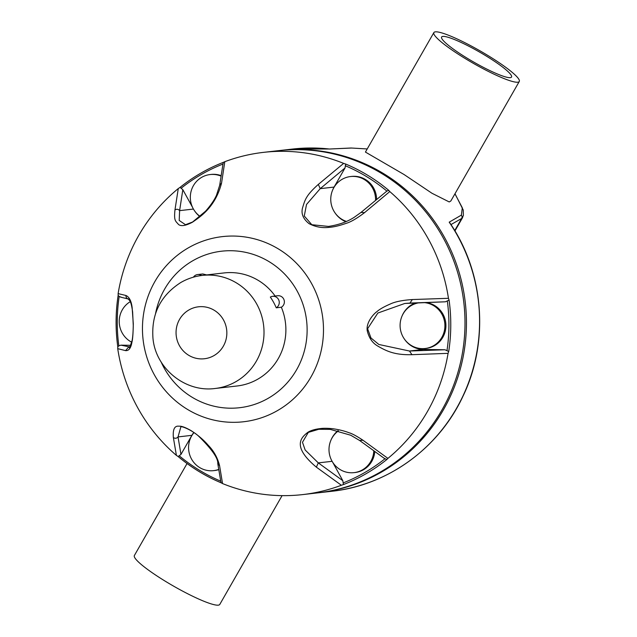 <?xml version="1.0" encoding="UTF-8"?>
<svg xmlns="http://www.w3.org/2000/svg" width="637" height="637" viewBox="0 0 637 637"><rect width="100%" height="100%" fill="white"/><g stroke="black" fill="none" stroke-linecap="round" stroke-linejoin="round"><path stroke-width="0.96" d="M278.91 150.611A172.229 167.26 83.5 0 1 279.643 150.531A172.229 167.26 83.5 0 1 439.235 228.492A172.229 167.26 83.5 0 1 443.424 409.79A172.229 167.26 83.5 0 1 318.611 492.783A172.229 167.26 83.5 0 1 317.879 492.863M449.204 222.186L449.849 222.894C484.176 272.947 489.359 341.878 462.908 396.373C438.797 448.305 387.575 485.394 331.734 491.286A172.229 167.26 -96.5 0 0 456.546 408.293A172.229 167.26 -96.5 0 0 449.204 222.186M351.592 148.039A3.074 2.906 87.7 0 0 351.067 148.007L329.409 149.018L351.592 148.039L367.207 148.962M454.937 193.815L462.295 207.742L461.395 215.099L449.189 222.17M433.869 32.575L365.431 152.076L404.089 174.546L431.99 193.274L449.228 201.945L450.837 200.989L519.274 81.488A49.208 7.079 29.8 0 0 484.2 53.277A49.208 7.079 29.8 0 0 435.342 31.85A49.208 7.079 29.8 0 0 433.869 32.575A49.208 7.079 29.8 0 0 468.943 60.786A49.208 7.079 29.8 0 0 517.801 82.213A49.208 7.079 29.8 0 0 519.274 81.488M450.972 224.582L461.634 218.491L463.378 215.664L463.258 210.059L454.993 193.72M467.025 58.118A40.29 5.797 -150.2 0 1 441.608 37.01A40.29 5.797 -150.2 0 1 486.119 55.945A40.29 5.797 -150.2 0 1 511.535 77.053A40.29 5.797 -150.2 0 1 467.025 58.118M187.055 463.529L134.375 555.512A49.208 7.079 29.8 0 0 169.45 583.723A49.208 7.079 29.8 0 0 218.308 605.15A49.208 7.079 29.8 0 0 219.781 604.425L282.087 495.634M176.401 455.391A172.229 167.26 83.5 0 1 117.726 348.662L125.585 350.629C128.881 350.891 131.015 347.985 131.986 341.91C132.727 338.964 133.157 332.896 133.284 323.692L132.138 307.591C131.326 301.03 129.271 296.993 125.975 295.488L118.116 293.617A172.229 167.26 83.5 0 1 178.272 188.568L174.96 209.947C173.861 220.983 175.422 220.784 178.511 224.463C181.035 226.533 185.693 225.777 192.478 222.202C199.166 217.448 215.171 207.957 221.565 183.034L224.797 161.702A172.229 167.26 83.5 0 1 263.607 152.354L278.186 150.69A172.229 167.26 83.5 0 1 456.681 269.3A172.229 167.26 83.5 0 1 380.281 472.097A172.229 167.26 83.5 0 1 317.154 492.942L302.575 494.607A172.229 167.26 83.5 0 1 222.544 483.571L219.59 465.766C217.631 457.844 213.849 451.012 208.251 445.287C203.896 440.175 198.266 435.342 191.363 430.795C185.574 427.443 181.449 425.914 178.997 426.217C174.578 425.564 172.699 429.338 173.368 437.539L176.401 455.391L178.026 456.442C191.164 467.478 205.584 476.285 221.278 482.87L222.544 483.571M118.116 293.617L118.164 295.265C115.52 312.456 115.401 329.679 117.805 346.942L117.726 348.662M224.797 161.702L223.507 162.292C207.742 168.423 193.218 176.815 179.937 187.461L178.272 188.568M318.771 429.29L330.285 429.386L350.7 435.222L359.61 440.47L362.963 440.231C356.585 436.026 351.974 433.542 349.14 432.786C344.633 431.01 339.195 429.657 332.832 428.725C327.665 428.207 323.62 428.144 320.69 428.542C315.243 429.139 310.991 430.373 307.95 432.244C301.874 436.926 290.878 445.852 316.358 467.144L341.384 485.259L343.423 484.574L342.817 480.688L332.705 462.295M341.392 485.251A172.229 167.26 83.5 0 1 302.575 494.607M118.187 295.393L119.183 296.444L121.245 297.2M117.829 346.791L118.84 345.859A170.692 165.763 83.5 0 1 119.183 296.452M130.696 345.302L120.911 345.158L118.84 345.859M125.975 295.488C125.887 297.59 126.882 298.785 128.953 299.087M173.368 437.539C175.087 438.678 176.64 438.471 178.026 436.918L180.82 427.013C181.306 425.596 192.732 430.556 198.744 436.281C211.906 449.268 218.252 458.361 217.766 463.545L219.59 465.766M180.972 454.412L178.026 436.918L191.896 435.334L180.972 454.412L178.161 456.53A172.229 167.26 83.5 0 0 221.238 482.838L220.736 481.166A170.692 165.763 83.5 0 1 179.323 455.877M217.766 463.553L220.736 481.166M191.896 435.334A23.991 23.298 83.5 0 1 193.815 432.491M218.754 469.405A23.067 22.399 83.5 0 1 213.586 470.647L214.605 470.528A23.067 22.399 -96.5 0 0 218.794 469.628M213.586 470.647A23.067 22.399 83.5 0 1 191.49 458.982A23.067 22.399 83.5 0 1 193.966 432.603M120.504 297.105L128.244 299L129.789 300.72C130.88 302.28 131.827 306.063 132.631 312.058L133.26 325.467C133.149 332.41 132.743 337.499 132.042 340.731C130.004 346.727 129.12 348.869 129.391 347.141L128.618 347.046L125.585 350.629M181.195 188.178A170.692 165.763 83.5 0 1 201.491 174.387A170.692 165.763 83.5 0 1 222.958 164.059L223.483 162.3A172.229 167.26 83.5 0 0 201.125 173.001A172.229 167.26 83.5 0 0 200.838 173.16A172.229 167.26 83.5 0 0 180.04 187.389L182.827 189.675L179.61 210.64C178.249 209.095 176.696 208.864 174.96 209.947M263.607 152.354A172.229 167.26 83.5 0 1 343.638 163.391L318.333 184.404C305.887 195.567 305.043 199.731 302.511 207.988C300.998 213.769 303.188 218.985 309.072 223.651C315.411 226.939 322.027 228.181 328.947 227.377C333.645 227.067 339.29 225.753 345.891 223.444C350.653 222.082 356.871 218.483 364.555 212.639L389.772 191.57L388.753 190.352L386.866 191.092L361.02 212.408L354.331 217.225C347.292 221.827 338.677 224.893 328.477 226.422L311.812 224.718L304.263 216.023L306.516 204.469L320.212 188.656L318.333 184.404M332.562 190.24A23.991 23.298 83.5 0 1 334.083 187.071L320.212 188.656L345.007 167.993L345.668 164.035L343.638 163.391M389.764 191.562A172.229 167.26 83.5 0 1 448.448 298.299L412.338 299.549C402.345 300.234 394.94 301.747 390.123 304.08C383.984 306.755 379.604 309.248 376.993 311.565C373.481 314.009 365.917 322.521 367.238 330.746C368.934 337.777 372.311 342.802 377.359 345.819C386.341 351.098 394.598 355.135 411.956 354.69L448.066 353.344L448.719 351.481L444.937 349.761L423.35 349.45A23.991 23.298 83.5 0 1 404.503 339.21M411.956 354.69L409.48 351.027L378.84 344.474L370.973 337.976L367.597 328.708L377.845 313.038L404.821 303.459L445.438 301.795L449.085 300.091L448.448 298.299M448.066 353.336A172.229 167.26 83.5 0 1 387.909 458.393L362.963 440.231M384.358 458.433L386.866 459.492L387.909 458.393M316.358 467.144L318.293 462.884L342.817 480.688M330.81 440.493A23.991 23.298 83.5 0 1 337.921 430.739M373.8 450.765A23.067 22.399 83.5 0 1 354.021 472.638L355.04 472.527A23.067 22.399 -96.5 0 0 374.779 451.474M318.739 429.298L308.3 432.388L302.471 442.277L305.163 450.001L318.293 462.884L332.108 461.315M281.347 307.225A6.155 5.972 -96.5 0 0 277.724 295.735L272.62 296.316A6.155 5.972 83.5 0 1 276.243 307.806L281.347 307.225A56.9 55.252 -96.5 0 1 257.897 379.103A56.9 55.252 -96.5 0 1 237.044 385.99L215.179 388.474A56.9 55.252 83.5 0 0 236.032 381.587A56.9 55.252 83.5 0 0 261.274 314.598A56.9 55.252 83.5 0 0 202.303 275.415C194.659 276.299 187.501 278.664 180.82 282.502C160.42 295.584 151.144 314.288 152.991 338.589C155.778 368.616 185.399 392.623 215.179 388.474M275.12 296.03A56.9 55.252 -96.5 0 0 224.168 272.923L202.303 275.415M206.667 274.913L202.797 273.966M276.243 307.806A56.9 55.252 -96.5 0 0 270.343 297.073A6.155 5.972 83.5 0 1 272.62 296.316M193.417 277.167A6.155 5.972 83.5 0 1 201.579 275.502M221.565 183.034L219.701 185.263L222.958 164.043M193.433 209.063L179.61 210.64L179.204 220.45L185.486 224.718L192.573 222.018L205.552 211.205C210.751 205.305 214.39 200.002 216.461 195.296L219.701 185.271M200.002 216.628A23.991 23.298 83.5 0 1 194.739 211.094M192.549 207.351L182.827 189.675M221.174 175.653A23.067 22.399 -96.5 0 0 213.913 174.299A23.067 22.399 -96.5 0 0 211.142 174.434L210.122 174.554A23.067 22.399 83.5 0 1 212.893 174.419A23.067 22.399 83.5 0 1 221.103 176.138M200.169 216.476A23.067 22.399 83.5 0 1 190.957 191.864A23.067 22.399 83.5 0 1 210.122 174.554M345.803 221.668A23.991 23.298 83.5 0 1 342.38 219.948A23.991 23.298 83.5 0 1 335.166 213.084M345.007 167.993L334.083 187.071M376.594 199.437A23.067 22.399 -96.5 0 0 373.672 188.098A23.067 22.399 -96.5 0 0 351.568 176.433L350.549 176.545A23.067 22.399 83.5 0 1 372.645 188.21A23.067 22.399 83.5 0 1 375.559 200.297M364.555 212.639L361.02 212.416M346.409 221.405A23.067 22.399 83.5 0 1 333.677 210.72A23.067 22.399 83.5 0 1 350.549 176.545M404.893 303.451L409.949 303.077L412.338 299.549M401.907 316.366A23.991 23.298 83.5 0 1 415.587 302.87M423.772 302.575A23.067 22.399 83.5 0 1 441.823 337.395A23.067 22.399 83.5 0 1 425.11 348.511L426.129 348.391A23.067 22.399 -96.5 0 0 442.842 337.276A23.067 22.399 -96.5 0 0 425.476 302.519M425.11 348.511A23.067 22.399 83.5 0 1 403.731 338.064A23.067 22.399 83.5 0 1 403.173 313.786A23.067 22.399 83.5 0 1 419.377 302.734M354.021 472.638A23.067 22.399 83.5 0 1 351.25 472.773A23.067 22.399 83.5 0 1 330.038 456.522A23.067 22.399 83.5 0 1 338.398 430.859M131.716 342.212A23.067 22.399 83.5 0 1 122.312 309.797A23.067 22.399 83.5 0 1 130.259 301.667M329.409 149.018A172.229 167.26 -96.5 0 0 292.765 149.034L279.643 150.531M461.395 215.099A3.074 3.01 60.5 0 1 461.634 218.491L454.722 230.562M386.866 459.492A172.229 167.26 83.5 0 1 366.068 473.713A172.229 167.26 83.5 0 1 365.789 473.88A172.229 167.26 83.5 0 1 343.423 484.574M277.668 410.483A93.177 90.486 83.5 0 1 277.469 410.602A93.177 90.486 83.5 0 1 154.202 374.532A93.177 90.486 83.5 0 1 188.281 247.889A93.177 90.486 83.5 0 1 188.488 247.769A93.177 90.486 83.5 0 1 311.748 283.839A93.177 90.486 83.5 0 1 277.668 410.483M120.911 345.158L129.677 346.926M345.668 164.035A172.229 167.26 83.5 0 1 388.753 190.352M449.077 300.091A172.229 167.26 83.5 0 1 448.719 351.481M384.987 458.783A170.692 165.763 83.5 0 1 364.69 472.574A170.692 165.763 83.5 0 1 343.239 482.894M161.089 361.896A78.773 76.496 83.5 0 0 268.225 398.284A78.773 76.496 -96.5 0 0 268.392 398.181A78.773 76.496 83.5 0 0 297.2 291.117A78.773 76.496 83.5 0 0 192.995 260.629A78.773 76.496 -96.5 0 0 192.82 260.724A78.773 76.496 83.5 0 0 155.571 313.476M213.992 355.581A26.141 25.384 83.5 0 1 179.363 345.525A26.141 25.384 83.5 0 1 188.91 309.964A26.141 25.384 83.5 0 1 223.539 320.021A26.141 25.384 83.5 0 1 213.992 355.581M345.445 165.795A170.692 165.763 83.5 0 1 386.858 191.084M410.077 303.061L445.271 301.803M447.341 301.102A170.692 165.763 83.5 0 1 446.999 350.501M423.35 349.45L409.48 351.027L444.937 349.761M331.734 491.286L318.611 492.783M351.067 148.007L367.223 148.947M454.945 230.936L462.669 217.448M292.765 149.034L329.289 148.994M359.618 440.478L384.342 458.417M202.765 273.966L197.661 274.547"/></g></svg>
